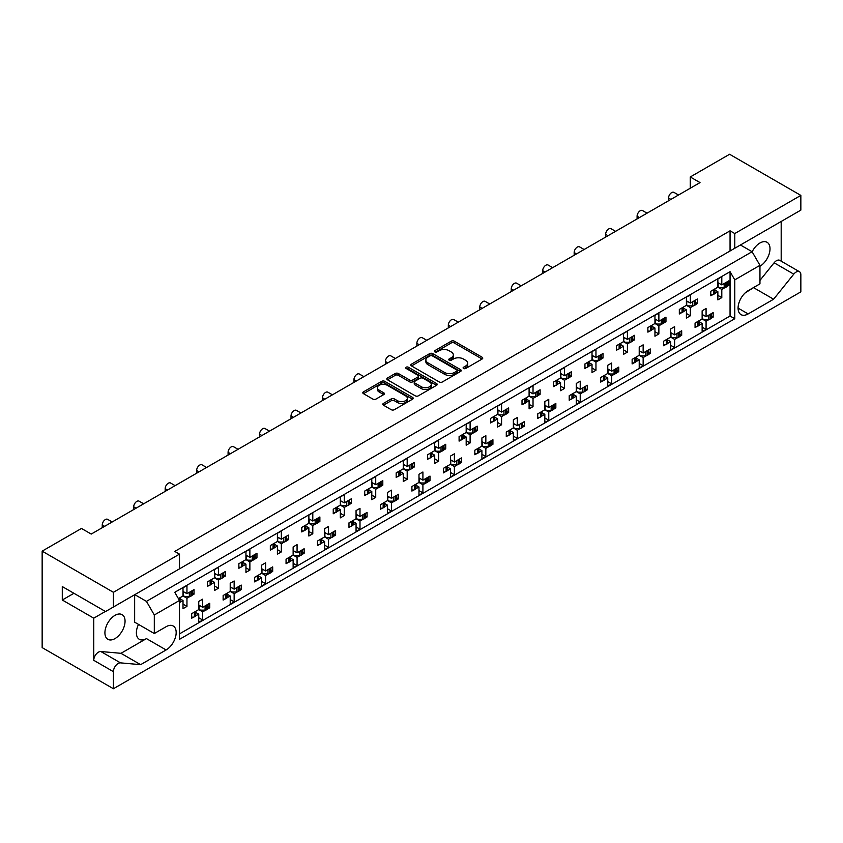 <?xml version="1.0" encoding="UTF-8"?>
<svg xmlns="http://www.w3.org/2000/svg" width="843" height="843" viewBox="0 0 843 843"><rect width="100%" height="100%" fill="white"/><g stroke="black" fill="none" stroke-linecap="round" stroke-linejoin="round"><path stroke-width="1.26" d="M463.545 368.486A1.528 0.885 0 0 0 465.705 368.486L482.112 359.013A2.181 1.264 0 0 0 482.754 358.127A2.181 1.264 0 0 0 482.112 357.232L454.324 341.183A2.181 1.264 0 0 0 451.226 341.183L434.83 350.656A1.528 0.885 0 0 0 434.377 351.278A1.528 0.885 0 0 0 434.83 351.9A1.528 0.885 0 0 0 436.99 351.9L439.108 350.677A6.986 4.036 0 0 1 448.992 350.677L451.311 352.016A6.986 4.036 0 0 1 453.355 354.871A6.986 4.036 0 0 1 451.311 357.717L449.182 358.949A1.528 0.885 0 0 0 448.739 359.571A1.528 0.885 0 0 0 449.182 360.193A1.528 0.885 0 0 0 451.342 360.193L453.471 358.97A6.986 4.036 0 0 1 463.355 358.97L465.673 360.309A6.986 4.036 0 0 1 467.717 363.164A6.986 4.036 0 0 1 465.673 366.01L463.545 367.242A1.528 0.885 0 0 0 463.102 367.864A1.528 0.885 0 0 0 463.545 368.486L463.545 367.242M734.78 233.543L734.78 248.253L800.85 210.118L800.85 195.397L734.78 233.543L730.059 230.824L174.764 551.417L179.485 554.146L113.415 592.292L113.415 607.002L105.544 611.544L62.287 586.57L62.287 600.005L93.752 618.172L93.752 660.311A6.67 3.857 -60 0 1 98.462 652.145A6.67 3.857 -60 0 1 100.823 651.513L120.981 653.314L146.45 638.604A14.236 8.219 -60 0 1 139.327 639.31A14.236 8.219 -60 0 1 138.515 624.4M93.752 660.311L113.415 671.671A6.67 3.857 -60 0 1 118.125 663.494A6.67 3.857 -60 0 1 120.486 662.861L140.644 664.663L166.113 649.964A14.236 8.219 -60 0 0 175.407 637.413A14.236 8.219 -60 0 0 173.226 626.001A14.236 8.219 -60 0 0 166.113 626.707L154.311 633.525L154.311 615L146.45 601.375L752.082 251.709L759.954 265.334L759.954 283.859L748.152 290.677A14.236 8.219 -60 0 0 738.847 303.217A14.236 8.219 -60 0 0 741.029 314.629A14.236 8.219 -60 0 0 748.152 313.923L773.611 299.223L793.769 274.144A6.67 3.857 -60 0 1 796.129 272.057A6.67 3.857 -60 0 1 799.47 271.72A6.67 3.857 -60 0 1 800.85 274.776L800.85 291.857L113.415 688.742L42.15 647.603L42.15 551.143L81.476 528.445L91.234 534.072L700.017 182.594L690.259 176.967L690.259 188.221M759.954 280.403L774.106 262.795A6.67 3.857 -60 0 1 776.466 260.698A6.67 3.857 -60 0 1 779.807 260.371L799.47 271.72M752.135 251.794A14.236 8.219 -60 0 1 759.954 242.995A14.236 8.219 -60 0 1 767.067 242.289A14.236 8.219 -60 0 1 769.248 253.69A14.236 8.219 -60 0 1 759.954 266.24M114.985 615.358A14.236 8.219 -60 0 1 122.098 614.652A14.236 8.219 -60 0 1 124.29 626.064A14.236 8.219 -60 0 1 114.985 638.604A14.236 8.219 -60 0 1 107.862 639.31A14.236 8.219 -60 0 1 105.681 627.909A14.236 8.219 -60 0 1 114.985 615.358M383.449 403.407A2.181 1.264 0 0 0 382.806 404.303A2.181 1.264 0 0 0 383.449 405.188L391.247 409.698A2.181 1.264 0 0 0 394.334 409.698L412.554 399.171A2.181 1.264 0 0 0 413.196 398.286A2.181 1.264 0 0 0 412.554 397.39L384.756 381.342A2.181 1.264 0 0 0 381.668 381.342L363.449 391.869A2.181 1.264 0 0 0 362.806 392.754A2.181 1.264 0 0 0 363.449 393.649L372.869 399.087A2.181 1.264 0 0 0 375.957 399.087L383.755 394.587A2.181 1.264 0 0 0 384.397 393.692A2.181 1.264 0 0 0 383.755 392.796L379.087 390.109A5.838 3.372 0 0 1 377.369 387.717A5.838 3.372 0 0 1 380.983 384.608A5.838 3.372 0 0 1 387.348 385.335L405.641 395.894A5.838 3.372 0 0 1 407.348 398.286A5.838 3.372 0 0 1 403.744 401.394A5.838 3.372 0 0 1 397.38 400.667L394.334 398.908A2.181 1.264 0 0 0 391.247 398.908L383.449 403.407L383.449 405.188M113.415 592.292L42.15 551.143M800.85 195.397L729.585 154.258L690.259 176.967M439.266 381.974A2.181 1.264 0 0 0 442.354 381.974L460.573 371.447A2.181 1.264 0 0 0 461.216 370.562A2.181 1.264 0 0 0 460.573 369.666L432.775 353.617A2.181 1.264 0 0 0 429.688 353.617L411.468 364.144A2.181 1.264 0 0 0 410.836 365.03A2.181 1.264 0 0 0 411.468 365.925L439.266 381.974M406.758 368.812A1.528 0.885 0 0 1 408.307 369.034L408.307 367.211L436.558 383.533A2.181 1.264 0 0 1 437.201 384.419A2.181 1.264 0 0 1 436.558 385.314L418.339 395.831A2.181 1.264 0 0 1 415.251 395.831L387.464 379.782L387.464 378.001A2.181 1.264 0 0 0 386.821 378.897A2.181 1.264 0 0 0 387.464 379.782M387.464 378.001L395.262 373.502A2.181 1.264 0 0 1 398.349 373.502L409.614 380.003A2.181 1.264 0 0 0 412.712 380.003L417.875 377.021A2.181 1.264 0 0 0 418.518 376.126A2.181 1.264 0 0 0 417.875 375.24L406.147 368.465A1.528 0.885 0 0 1 405.694 367.843A1.528 0.885 0 0 1 406.642 367.021A1.528 0.885 0 0 1 408.307 367.211M781.187 261.172L781.187 221.467M174.764 571.586L734.78 248.253M730.059 230.824L730.059 250.982M113.415 607.002L179.485 568.856L179.485 554.146M711.397 316.136L713.146 317.147L711.271 318.233M699.153 321.784L702.135 323.501L699.026 325.303M696.94 326.504L695.064 327.59L695.064 323.048L702.135 318.96L706.076 321.236L706.076 329.413L702.135 331.678L702.135 323.501M709.184 319.434L706.076 321.236M713.146 317.147L713.146 312.605L706.076 316.694L702.135 314.418M679.932 334.292L681.692 335.314L679.806 336.399M667.688 339.94L670.68 341.668L667.561 343.47M665.475 344.671L663.599 345.756L663.599 341.215L670.68 337.126L674.611 339.402L674.611 347.569L670.68 349.845L670.68 341.668M677.719 337.6L674.611 339.402M681.692 335.314L681.692 330.772L674.611 334.861L670.68 332.585M648.467 352.458L650.227 353.48L648.341 354.566M639.215 350.751L643.146 353.017L650.227 348.939L650.227 353.48M643.146 353.017L643.146 344.85L639.215 347.116L639.215 355.293L632.134 359.381L632.134 363.923L634.02 362.838M636.223 358.106L639.215 359.835L636.107 361.626M639.215 355.293L643.146 357.558L643.146 365.736L639.215 368.012L639.215 359.835M646.265 355.767L643.146 357.558M617.002 370.625L618.762 371.637L616.886 372.722M607.75 368.918L611.691 371.183L618.762 367.095L618.762 371.637M611.691 371.183L611.691 363.006L607.75 365.282L607.75 373.46L600.68 377.538L600.68 382.079L602.555 380.994M604.768 376.273L607.75 378.001L604.642 379.793M607.75 373.46L611.691 375.725L611.691 383.902L607.75 386.168L607.75 378.001M614.8 373.934L611.691 375.725M585.548 388.792L587.308 389.803L585.421 390.889M576.296 387.074L580.226 389.35L587.308 385.262L587.308 389.803M580.226 389.35L580.226 381.173L576.296 383.449L576.296 391.616L569.215 395.704L569.215 400.246L571.09 399.161M573.303 394.44L576.296 396.157L573.177 397.959M576.296 391.616L580.226 393.892L580.226 402.069L576.296 404.334L576.296 396.157M583.335 392.09L580.226 393.892M554.083 406.958L555.843 407.97L553.956 409.055M544.831 405.241L548.761 407.517L555.843 403.428L555.843 407.97M548.761 407.517L548.761 399.34L544.831 401.605L544.831 409.782L537.75 413.871L537.75 418.413L539.636 417.327M541.838 412.596L544.831 414.324L541.722 416.126M544.831 409.782L548.761 412.058L548.761 420.225L544.831 422.501L544.831 414.324M551.87 410.256L548.761 412.058M522.618 425.114L524.378 426.136L522.502 427.222M513.366 423.407L517.296 425.683L524.378 421.595L524.378 426.136M517.296 425.683L517.296 417.506L513.366 419.772L513.366 427.949L506.285 432.037L506.285 436.579L508.171 435.494M510.384 430.762L513.366 432.491L510.257 434.282M513.366 427.949L517.296 430.215L517.296 438.392L513.366 440.668L513.366 432.491M520.416 428.423L517.296 430.215M491.163 443.281L492.923 444.293L491.037 445.378M481.911 441.574L485.842 443.839L492.923 439.751L492.923 444.293M485.842 443.839L485.842 435.673L481.911 437.939L481.911 446.116L474.83 450.204L474.83 454.746L476.706 453.65M478.919 448.929L481.911 450.657L478.792 452.449M481.911 446.116L485.842 448.381L485.842 456.558L481.911 458.824L481.911 450.657M488.951 446.59L485.842 448.381M459.698 461.448L461.458 462.459L459.572 463.545M450.447 459.741L454.377 462.006L461.458 457.918L461.458 462.459M454.377 462.006L454.377 453.829L450.447 456.105L450.447 464.282L443.365 468.36L443.365 472.902L445.252 471.817M447.454 467.096L450.447 468.813L447.338 470.615M450.447 464.282L454.377 466.548L454.377 474.725L450.447 476.99L450.447 468.813M457.486 464.746L454.377 466.548M428.233 479.614L429.993 480.626L428.118 481.711M418.982 477.897L422.912 480.173L429.993 476.084L429.993 480.626M422.912 480.173L422.912 471.996L418.982 474.272L418.982 482.438L411.9 486.527L411.9 491.069L413.787 489.983M415.999 485.252L418.982 486.98L415.873 488.782M418.982 482.438L422.912 484.714L422.912 492.881L418.982 495.157L418.982 486.98M426.031 482.913L422.912 484.714M396.779 497.77L398.528 498.793L396.653 499.878M387.517 496.063L391.458 498.339L398.528 494.251L398.528 498.793M391.458 498.339L391.458 490.162L387.517 492.428L387.517 500.605L380.446 504.694L380.446 509.235L382.322 508.15M384.534 503.419L387.517 505.147L384.408 506.949M387.517 500.605L391.458 502.881L391.458 511.048L387.517 513.324L387.517 505.147M394.566 501.079L391.458 502.881M365.314 515.937L367.074 516.949L365.188 518.045M356.062 514.23L359.993 516.496L367.074 512.418L367.074 516.949M359.993 516.496L359.993 508.329L356.062 510.595L356.062 518.772L348.981 522.86L348.981 527.402L350.867 526.317M353.069 521.585L356.062 523.313L352.943 525.105M356.062 518.772L359.993 521.037L359.993 529.214L356.062 531.49L356.062 523.313M363.101 519.246L359.993 521.037M333.849 534.104L335.609 535.115L333.733 536.201M324.597 532.397L328.528 534.662L335.609 530.574L335.609 535.115M328.528 534.662L328.528 526.485L324.597 528.761L324.597 536.938L317.516 541.016L317.516 545.558L319.402 544.473M321.604 539.752L324.597 541.48L321.489 543.271M324.597 536.938L328.528 539.204L328.528 547.381L324.597 549.647L324.597 541.48M331.647 537.413L328.528 539.204M302.395 552.27L304.144 553.282L302.268 554.367M293.132 550.553L297.073 552.829L304.144 548.74L304.144 553.282M297.073 552.829L297.073 544.652L293.132 546.928L293.132 555.094L286.062 559.183L286.062 563.725L287.937 562.639M290.15 557.918L293.132 559.636L290.024 561.438M293.132 555.094L297.073 557.371L297.073 565.548L293.132 567.813L293.132 559.636M300.182 555.569L297.073 557.371M270.93 570.426L272.689 571.449L270.803 572.534M261.678 568.719L265.608 570.996L272.689 566.907L272.689 571.449M265.608 570.996L265.608 562.818L261.678 565.084L261.678 573.261L254.597 577.35L254.597 581.891L256.472 580.806M258.685 576.075L261.678 577.803L258.559 579.605M261.678 573.261L265.608 575.537L265.608 583.704L261.678 585.98L261.678 577.803M268.717 573.735L265.608 575.537M239.465 588.593L241.224 589.615L239.338 590.701M230.213 586.886L234.143 589.152L241.224 585.074L241.224 589.615M234.143 589.152L234.143 580.985L230.213 583.251L230.213 591.428L223.132 595.516L223.132 600.058L225.018 598.973M227.22 594.241L230.213 595.969L227.104 597.761M230.213 591.428L234.143 593.693L234.143 601.87L230.213 604.146L230.213 595.969M237.262 591.902L234.143 593.693M208 606.76L209.759 607.771L207.884 608.857M198.748 605.053L202.689 607.318L209.759 603.23L209.759 607.771M202.689 607.318L202.689 599.152L198.748 601.417L198.748 609.594L191.677 613.683L191.677 618.225L193.553 617.129M195.766 612.408L198.748 614.136L195.639 615.927M198.748 609.594L202.689 611.86L202.689 620.037L198.748 622.303L198.748 614.136M205.797 610.069L202.689 611.86M102.245 527.718L102.245 524.989A4.447 2.571 -60 0 1 105.386 519.541A4.447 2.571 -60 0 1 107.609 519.32L112.193 521.965M133.7 509.551L133.7 506.822A4.447 2.571 -60 0 1 136.851 501.374A4.447 2.571 -60 0 1 139.074 501.153L143.658 503.798M165.165 491.385L165.165 488.666A4.447 2.571 -60 0 1 168.315 483.208A4.447 2.571 -60 0 1 170.539 482.997L175.123 485.642M196.63 473.218L196.63 470.499A4.447 2.571 -60 0 1 199.77 465.051A4.447 2.571 -60 0 1 201.993 464.83L206.577 467.475M228.084 455.062L228.084 452.333A4.447 2.571 -60 0 1 231.235 446.885A4.447 2.571 -60 0 1 233.458 446.664L238.042 449.308M259.549 436.895L259.549 434.166A4.447 2.571 -60 0 1 262.7 428.718A4.447 2.571 -60 0 1 264.923 428.497L269.507 431.142M291.014 418.729L291.014 415.999A4.447 2.571 -60 0 1 294.154 410.552A4.447 2.571 -60 0 1 296.388 410.33L300.972 412.986M322.479 400.562L322.479 397.843A4.447 2.571 -60 0 1 325.619 392.395A4.447 2.571 -60 0 1 327.843 392.174L332.427 394.819M353.934 382.406L353.934 379.677A4.447 2.571 -60 0 1 357.084 374.229A4.447 2.571 -60 0 1 359.308 374.007L363.891 376.652M385.399 364.239L385.399 361.51A4.447 2.571 -60 0 1 388.539 356.062A4.447 2.571 -60 0 1 390.773 355.841L395.356 358.486M416.863 346.073L416.863 343.343A4.447 2.571 -60 0 1 420.004 337.895A4.447 2.571 -60 0 1 422.227 337.674L426.811 340.33M448.318 327.906L448.318 325.187A4.447 2.571 -60 0 1 451.469 319.729A4.447 2.571 -60 0 1 453.692 319.518L458.276 322.163M479.783 309.739L479.783 307.021A4.447 2.571 -60 0 1 482.934 301.573A4.447 2.571 -60 0 1 485.157 301.351L489.741 303.996M511.248 291.583L511.248 288.854A4.447 2.571 -60 0 1 514.388 283.406A4.447 2.571 -60 0 1 516.611 283.185L521.195 285.83M542.702 273.417L542.702 270.687A4.447 2.571 -60 0 1 545.853 265.239A4.447 2.571 -60 0 1 548.076 265.018L552.66 267.663M574.167 255.25L574.167 252.531A4.447 2.571 -60 0 1 577.318 247.073A4.447 2.571 -60 0 1 579.541 246.851L584.125 249.507M605.632 237.083L605.632 234.365A4.447 2.571 -60 0 1 608.772 228.917A4.447 2.571 -60 0 1 610.996 228.695L615.59 231.34M637.087 218.927L637.087 216.198A4.447 2.571 -60 0 1 640.237 210.75A4.447 2.571 -60 0 1 642.461 210.529L647.045 213.174M668.552 200.76L668.552 198.031A4.447 2.571 -60 0 1 671.702 192.583A4.447 2.571 -60 0 1 673.926 192.362L678.51 195.007M727.119 284.344L728.879 285.356L727.003 286.441M714.885 289.992L717.867 291.72L714.759 293.512M712.672 294.713L710.786 295.798L710.786 291.267L717.867 287.178L721.798 289.444L721.798 297.621L717.867 299.887L717.867 291.72M724.917 287.653L721.798 289.444M728.879 285.356L728.879 280.814L721.798 284.902L717.867 282.637M695.665 302.511L697.424 303.522L695.538 304.608M683.42 308.159L686.413 309.876L683.294 311.678M681.207 312.879L679.332 313.965L679.332 309.423L686.413 305.335L690.343 307.611L690.343 315.788L686.413 318.053L686.413 309.876M693.452 305.809L690.343 307.611M697.424 303.522L697.424 298.98L690.343 303.069L686.413 300.803M664.2 320.677L665.959 321.689L664.073 322.774M654.948 318.96L658.878 321.236L665.959 317.147L665.959 321.689M658.878 321.236L658.878 313.059L654.948 315.335L654.948 323.501L647.867 327.59L647.867 332.131L649.753 331.046M651.955 326.315L654.948 328.043L651.839 329.845M654.948 323.501L658.878 325.777L658.878 333.944L654.948 336.22L654.948 328.043M661.987 323.975L658.878 325.777M632.735 338.833L634.494 339.855L632.619 340.941M623.483 337.126L627.413 339.402L634.494 335.314L634.494 339.855M627.413 339.402L627.413 331.225L623.483 333.491L623.483 341.668L616.402 345.756L616.402 350.298L618.288 349.213M620.501 344.481L623.483 346.21L620.374 348.001M623.483 341.668L627.413 343.933L627.413 352.111L623.483 354.387L623.483 346.21M630.532 342.142L627.413 343.933M601.28 357L603.03 358.012L601.154 359.097M592.018 355.293L595.959 357.558L603.03 353.47L603.03 358.012M595.959 357.558L595.959 349.392L592.018 351.657L592.018 359.835L584.947 363.923L584.947 368.465L586.823 367.379M589.036 362.648L592.018 364.376L588.909 366.168M592.018 359.835L595.959 362.1L595.959 370.277L592.018 372.543L592.018 364.376M599.067 360.309L595.959 362.1M569.815 375.167L571.575 376.178L569.689 377.264M560.563 373.46L564.494 375.725L571.575 371.637L571.575 376.178M564.494 375.725L564.494 367.548L560.563 369.824L560.563 378.001L553.482 382.079L553.482 386.621L555.368 385.536M557.571 380.815L560.563 382.543L557.444 384.334M560.563 378.001L564.494 380.267L564.494 388.444L560.563 390.709L560.563 382.543M567.602 378.475L564.494 380.267M538.35 393.333L540.11 394.345L538.234 395.43M529.098 391.616L533.029 393.892L540.11 389.803L540.11 394.345M533.029 393.892L533.029 385.715L529.098 387.991L529.098 396.157L522.017 400.246L522.017 404.788L523.903 403.702M526.106 398.981L529.098 400.699L525.99 402.501M529.098 396.157L533.029 398.433L533.029 406.611L529.098 408.876L529.098 400.699M536.148 396.631L533.029 398.433M506.896 411.489L508.645 412.512L506.769 413.597M497.633 409.782L501.574 412.058L508.645 407.97L508.645 412.512M501.574 412.058L501.574 403.881L497.633 406.147L497.633 414.324L490.563 418.413L490.563 422.954L492.438 421.869M494.651 417.137L497.633 418.866L494.525 420.668M497.633 414.324L501.574 416.6L501.574 424.767L497.633 427.043L497.633 418.866M504.683 414.798L501.574 416.6M475.431 429.656L477.191 430.678L475.304 431.764M466.179 427.949L470.109 430.215L477.191 426.136L477.191 430.678M470.109 430.215L470.109 422.048L466.179 424.314L466.179 432.491L459.098 436.579L459.098 441.121L460.973 440.035M463.186 435.304L466.179 437.032L463.06 438.824M466.179 432.491L470.109 434.756L470.109 442.933L466.179 445.209L466.179 437.032M473.218 432.965L470.109 434.756M443.966 447.823L445.726 448.834L443.839 449.92M434.714 446.116L438.645 448.381L445.726 444.293L445.726 448.834M438.645 448.381L438.645 440.204L434.714 442.48L434.714 450.657L427.633 454.746L427.633 459.277L429.519 458.192M431.721 453.471L434.714 455.199L431.605 456.99M434.714 450.657L438.645 452.923L438.645 461.1L434.714 463.365L434.714 455.199M441.764 451.131L438.645 452.923M412.501 465.989L414.261 467.001L412.385 468.086M403.249 464.272L407.19 466.548L414.261 462.459L414.261 467.001M407.19 466.548L407.19 458.371L403.249 460.647L403.249 468.813L396.178 472.902L396.178 477.444L398.054 476.358M400.267 471.637L403.249 473.355L400.14 475.157M403.249 468.813L407.19 471.089L407.19 479.267L403.249 481.532L403.249 473.355M410.299 469.288L407.19 471.089M381.047 484.156L382.806 485.168L380.92 486.253M371.795 482.438L375.725 484.714L382.806 480.626L382.806 485.168M375.725 484.714L375.725 476.537L371.795 478.803L371.795 486.98L364.713 491.069L364.713 495.61L366.589 494.525M368.802 489.794L371.795 491.522L368.676 493.324M371.795 486.98L375.725 489.256L375.725 497.423L371.795 499.699L371.795 491.522M378.834 487.454L375.725 489.256M349.582 502.312L351.341 503.334L349.455 504.42M340.33 500.605L344.26 502.881L351.341 498.793L351.341 503.334M344.26 502.881L344.26 494.704L340.33 496.97L340.33 505.147L333.248 509.235L333.248 513.777L335.135 512.692M337.337 507.96L340.33 509.688L337.221 511.48M340.33 505.147L344.26 507.412L344.26 515.589L340.33 517.865L340.33 509.688M347.369 505.621L344.26 507.412M318.117 520.479L319.876 521.49L318.001 522.576M308.865 518.772L312.795 521.037L319.876 516.949L319.876 521.49M312.795 521.037L312.795 512.871L308.865 515.136L308.865 523.313L301.783 527.402L301.783 531.944L303.67 530.848M305.883 526.127L308.865 527.855L305.756 529.646M308.865 523.313L312.795 525.579L312.795 533.756L308.865 536.022L308.865 527.855M315.914 523.788L312.795 525.579M286.662 538.645L288.422 539.657L286.536 540.742M277.41 536.938L281.341 539.204L288.422 535.115L288.422 539.657M281.341 539.204L281.341 531.027L277.41 533.303L277.41 541.48L270.329 545.558L270.329 550.1L272.205 549.014M274.418 544.293L277.41 546.011L274.291 547.813M277.41 541.48L281.341 543.746L281.341 551.923L277.41 554.188L277.41 546.011M284.449 541.954L281.341 543.746M255.197 556.812L256.957 557.824L255.071 558.909M245.945 555.094L249.876 557.371L256.957 553.282L256.957 557.824M249.876 557.371L249.876 549.193L245.945 551.47L245.945 559.636L238.864 563.725L238.864 568.266L240.75 567.181M242.953 562.45L245.945 564.178L242.826 565.98M245.945 559.636L249.876 561.912L249.876 570.079L245.945 572.355L245.945 564.178M252.984 560.11L249.876 561.912M223.732 574.968L225.492 575.99L223.616 577.076M214.48 573.261L218.411 575.537L225.492 571.449L225.492 575.99M218.411 575.537L218.411 567.36L214.48 569.626L214.48 577.803L207.399 581.891L207.399 586.433L209.285 585.348M211.488 580.616L214.48 582.344L211.372 584.146M214.48 577.803L218.411 580.079L218.411 588.245L214.48 590.521L214.48 582.344M221.53 578.277L218.411 580.079M192.278 593.135L194.027 594.146L192.151 595.242M183.015 591.428L186.956 593.693L194.027 589.615L194.027 594.146M186.956 593.693L186.956 585.527L183.015 587.792L183.015 595.969L178.421 598.625M180.033 598.783L183.015 600.511L179.907 602.302M183.015 595.969L186.956 598.235L186.956 606.412L183.015 608.688L183.015 600.511M190.065 596.444L186.956 598.235M759.954 265.334L734.78 279.865L730.059 271.688L174.764 592.292L179.485 600.458L154.311 615M730.059 271.688L730.059 316.009L179.485 633.883M721.798 284.902L721.798 276.736L717.867 279.001L717.867 287.178M706.076 316.694L706.076 308.517L702.135 310.793L702.135 318.96M690.343 303.069L690.343 294.892L686.413 297.168L686.413 305.335M674.611 334.861L674.611 326.684L670.68 328.949L670.68 337.126M113.415 671.671L113.415 688.742M734.78 279.865L734.78 318.738L179.485 639.331L179.485 600.458M730.059 316.009L734.78 318.738M717.867 295.345L721.798 297.621M702.135 327.137L706.076 329.413M686.413 313.512L690.343 315.788M654.948 331.678L658.878 333.944M623.483 349.845L627.413 352.111M592.018 368.012L595.959 370.277M560.563 386.168L564.494 388.444M529.098 404.334L533.029 406.611M497.633 422.501L501.574 424.767M466.179 440.668L470.109 442.933M434.714 458.824L438.645 461.1M403.249 476.99L407.19 479.267M371.795 495.157L375.725 497.423M340.33 513.324L344.26 515.589M308.865 531.48L312.795 533.756M277.41 549.647L281.341 551.923M245.945 567.813L249.876 570.079M214.48 585.98L218.411 588.245M183.015 604.146L186.956 606.412M670.68 345.303L674.611 347.569M639.215 363.47L643.146 365.736M607.75 381.626L611.691 383.902M576.296 399.793L580.226 402.069M544.831 417.959L548.761 420.225M513.366 436.126L517.296 438.392M481.911 454.282L485.842 456.558M450.447 472.449L454.377 474.725M418.982 490.615L422.912 492.881M387.517 508.782L391.458 511.048M356.062 526.949L359.993 529.214M324.597 545.105L328.528 547.381M293.132 563.272L297.073 565.548M261.678 581.438L265.608 583.704M230.213 599.605L234.143 601.87M198.748 617.761L202.689 620.037M105.386 611.449L93.752 618.172M134.806 594.652L146.45 601.375M740.439 244.986L752.082 251.709M62.287 600.005L73.931 593.293M745.107 292.974L754.77 286.852M753.948 287.874L773.611 299.223M154.311 633.525L134.648 622.166L134.648 594.736M120.981 653.314L140.644 664.663M464.156 368.697L465.673 367.833A6.986 4.036 0 0 0 467.717 364.977L467.717 363.164M453.355 354.871L453.355 356.684A6.986 4.036 0 0 1 451.311 359.539L449.793 360.414M482.112 357.232L482.112 359.013L454.324 343.006A2.181 1.264 0 0 0 451.226 343.006L435.441 352.121M460.541 371.468L432.775 355.44A2.181 1.264 0 0 0 429.688 355.44L411.5 365.936L411.468 364.144M456.716 371.183A1.528 0.885 0 0 0 457.159 370.562A1.528 0.885 0 0 0 456.716 369.929L432.311 355.851A1.528 0.885 0 0 0 430.151 355.851L427.917 357.137A6.986 4.036 0 0 0 425.873 359.993A6.986 4.036 0 0 0 427.917 362.848L444.588 372.48A6.986 4.036 0 0 0 454.472 372.48L456.716 371.183L456.716 372.996A1.528 0.885 0 0 0 457.159 372.374L457.159 370.562M425.873 359.993L425.873 361.816A6.986 4.036 0 0 0 427.917 364.661L427.917 362.848M456.716 372.996L454.472 374.292A6.986 4.036 0 0 1 444.588 374.292L427.917 364.661M387.485 379.803L395.262 375.314L395.262 373.502M418.518 376.126L418.518 377.949A2.181 1.264 0 0 1 417.875 378.834L412.712 381.826A2.181 1.264 0 0 1 409.614 381.826L398.349 375.314A2.181 1.264 0 0 0 395.262 375.314M408.307 369.034L436.537 385.325M421.31 386.758A5.838 3.372 0 0 0 427.686 387.495A5.838 3.372 0 0 0 431.289 384.376A5.838 3.372 0 0 0 429.572 381.995L423.133 378.275A2.181 1.264 0 0 0 420.046 378.275L414.872 381.257A2.181 1.264 0 0 0 414.229 382.153A2.181 1.264 0 0 0 414.872 383.038L421.31 386.758L421.31 388.581A5.838 3.372 0 0 0 427.686 389.308A5.838 3.372 0 0 0 431.289 386.189L431.289 384.376M414.229 382.153L414.229 383.965A2.181 1.264 0 0 0 414.872 384.851L414.872 383.038M421.31 388.581L414.872 384.851M407.348 398.286L407.348 400.098A5.838 3.372 0 0 1 403.744 403.217A5.838 3.372 0 0 1 397.38 402.48L394.334 400.72A2.181 1.264 0 0 0 391.247 400.72L383.47 405.209M377.369 387.717L377.369 389.54A5.838 3.372 0 0 0 379.087 391.921L379.087 390.109M383.723 394.598L379.087 391.921M412.522 399.192L384.756 383.165A2.181 1.264 0 0 0 381.668 383.165L363.481 393.66M724.917 283.111A2.223 1.286 0 0 0 725.76 282.805L726.476 282.394A2.223 1.286 0 0 0 727.003 281.899M725.76 282.805L725.76 287.347L726.476 286.936L726.476 282.394M712.672 290.171A2.223 1.286 0 0 0 713.515 289.876L713.515 294.407L714.232 293.996L714.232 289.455A2.223 1.286 0 0 0 714.759 288.97M713.515 289.876L714.232 289.455M725.76 287.347A2.223 1.286 180 0 1 724.179 287.716L719.595 287.716L717.867 286.725M714.885 288.896L714.885 293.09A2.223 1.286 180 0 1 714.232 293.996M713.515 294.407A2.223 1.286 180 0 1 710.786 294.607M727.119 281.836L727.119 286.019A2.223 1.286 180 0 1 726.476 286.936M719.205 283.406L717.867 284.154M709.184 314.892A2.223 1.286 0 0 0 710.027 314.587L710.744 314.176A2.223 1.286 0 0 0 711.271 313.691M710.027 314.587L710.027 319.128L710.744 318.717L710.744 314.176M696.94 321.963A2.223 1.286 0 0 0 697.783 321.657L697.783 326.199L698.499 325.788L698.499 321.246A2.223 1.286 0 0 0 699.026 320.761M697.783 321.657L698.499 321.246M710.027 319.128A2.223 1.286 180 0 1 708.457 319.508L703.873 319.508L702.135 318.506M699.153 320.688L699.153 324.882A2.223 1.286 180 0 1 698.499 325.788M697.783 326.199A2.223 1.286 180 0 1 695.064 326.389M711.397 313.617L711.397 317.811A2.223 1.286 180 0 1 710.744 318.717M703.473 315.198L702.135 315.946M693.452 301.267A2.223 1.286 0 0 0 694.295 300.972L695.011 300.551A2.223 1.286 0 0 0 695.538 300.066M694.295 300.972L694.295 305.503L695.011 305.092L695.011 300.551M681.207 308.338A2.223 1.286 0 0 0 682.05 308.032L682.05 312.574L682.767 312.163L682.767 307.621A2.223 1.286 0 0 0 683.294 307.137M682.05 308.032L682.767 307.621M694.295 305.503A2.223 1.286 180 0 1 692.725 305.883L688.141 305.883L686.413 304.881M683.42 307.063L683.42 311.257A2.223 1.286 180 0 1 682.767 312.163M682.05 312.574A2.223 1.286 180 0 1 679.332 312.764M695.665 299.992L695.665 304.186A2.223 1.286 180 0 1 695.011 305.092M687.74 301.573L686.413 302.321M661.987 319.434A2.223 1.286 0 0 0 662.83 319.128L663.546 318.717A2.223 1.286 0 0 0 664.073 318.233M662.83 319.128L662.83 323.67L663.546 323.259L663.546 318.717M649.753 326.504A2.223 1.286 0 0 0 650.596 326.199L650.596 330.741L651.302 330.33L651.302 325.788A2.223 1.286 0 0 0 651.839 325.303M650.596 326.199L651.302 325.788M662.83 323.67A2.223 1.286 180 0 1 661.26 324.049L656.676 324.049L654.948 323.048M651.955 325.229L651.955 329.423A2.223 1.286 180 0 1 651.302 330.33M650.596 330.741A2.223 1.286 180 0 1 647.867 330.93M664.2 318.159L664.2 322.353A2.223 1.286 180 0 1 663.546 323.259M656.286 319.739L654.948 320.488M630.532 337.6A2.223 1.286 0 0 0 631.375 337.295L632.081 336.884A2.223 1.286 0 0 0 632.619 336.399M631.375 337.295L631.375 341.836L632.081 341.426L632.081 336.884M618.288 344.671A2.223 1.286 0 0 0 619.131 344.365L619.131 348.907L619.847 348.496L619.847 343.955A2.223 1.286 0 0 0 620.374 343.47M619.131 344.365L619.847 343.955M631.375 341.836A2.223 1.286 180 0 1 629.795 342.216L625.211 342.216L623.483 341.215M620.501 343.396L620.501 347.579A2.223 1.286 180 0 1 619.847 348.496M619.131 348.907A2.223 1.286 180 0 1 616.402 349.097M632.735 336.325L632.735 340.519A2.223 1.286 180 0 1 632.081 341.426M624.821 337.895L623.483 338.644M599.067 355.767A2.223 1.286 0 0 0 599.91 355.461L600.627 355.051A2.223 1.286 0 0 0 601.154 354.566M599.91 355.461L599.91 360.003L600.627 359.592L600.627 355.051M586.823 362.838A2.223 1.286 0 0 0 587.666 362.532L587.666 367.074L588.382 366.652L588.382 362.111A2.223 1.286 0 0 0 588.909 361.626M587.666 362.532L588.382 362.111M599.91 360.003A2.223 1.286 180 0 1 598.34 360.382L593.757 360.382L592.018 359.381M589.036 361.563L589.036 365.746A2.223 1.286 180 0 1 588.382 366.652M587.666 367.074A2.223 1.286 180 0 1 584.947 367.263M601.28 354.492L601.28 358.675A2.223 1.286 180 0 1 600.627 359.592M593.356 356.062L592.018 356.81M567.602 373.934A2.223 1.286 0 0 0 568.445 373.628L569.162 373.217A2.223 1.286 0 0 0 569.689 372.722M568.445 373.628L568.445 378.17L569.162 377.748L569.162 373.217M555.368 380.994A2.223 1.286 0 0 0 556.211 380.688L556.211 385.23L556.917 384.819L556.917 380.277A2.223 1.286 0 0 0 557.444 379.793M556.211 380.688L556.917 380.277M568.445 378.17A2.223 1.286 180 0 1 566.875 378.539L562.292 378.539L560.563 377.538M557.571 379.719L557.571 383.913A2.223 1.286 180 0 1 556.917 384.819M556.211 385.23A2.223 1.286 180 0 1 553.482 385.42M569.815 372.659L569.815 376.842A2.223 1.286 180 0 1 569.162 377.748M561.902 374.229L560.563 374.977M536.148 392.09A2.223 1.286 0 0 0 536.991 391.784L537.697 391.373A2.223 1.286 0 0 0 538.234 390.889M536.991 391.784L536.991 396.326L537.697 395.915L537.697 391.373M523.903 399.161A2.223 1.286 0 0 0 524.746 398.855L524.746 403.397L525.463 402.986L525.463 398.444A2.223 1.286 0 0 0 525.99 397.959M524.746 398.855L525.463 398.444M536.991 396.326A2.223 1.286 180 0 1 535.41 396.705L530.827 396.705L529.098 395.704M526.106 397.885L526.106 402.079A2.223 1.286 180 0 1 525.463 402.986M524.746 403.397A2.223 1.286 180 0 1 522.017 403.586M538.35 390.815L538.35 395.009A2.223 1.286 180 0 1 537.697 395.915M530.437 392.395L529.098 393.144M504.683 410.256A2.223 1.286 0 0 0 505.526 409.951L506.243 409.54A2.223 1.286 0 0 0 506.769 409.055M505.526 409.951L505.526 414.493L506.243 414.082L506.243 409.54M492.438 417.327A2.223 1.286 0 0 0 493.281 417.022L493.281 421.563L493.998 421.152L493.998 416.611A2.223 1.286 0 0 0 494.525 416.126M493.281 417.022L493.998 416.611M505.526 414.493A2.223 1.286 180 0 1 503.956 414.872L499.372 414.872L497.633 413.871M494.651 416.052L494.651 420.246A2.223 1.286 180 0 1 493.998 421.152M493.281 421.563A2.223 1.286 180 0 1 490.563 421.753M506.896 408.981L506.896 413.175A2.223 1.286 180 0 1 506.243 414.082M498.972 410.552L497.633 411.31M473.218 428.423A2.223 1.286 0 0 0 474.061 428.118L474.778 427.707A2.223 1.286 0 0 0 475.304 427.222M474.061 428.118L474.061 432.659L474.778 432.248L474.778 427.707M460.973 435.494A2.223 1.286 0 0 0 461.816 435.188L461.816 439.73L462.533 439.319L462.533 434.777A2.223 1.286 0 0 0 463.06 434.282M461.816 435.188L462.533 434.777M474.061 432.659A2.223 1.286 180 0 1 472.491 433.039L467.907 433.039L466.179 432.037M463.186 434.219L463.186 438.402A2.223 1.286 180 0 1 462.533 439.319M461.816 439.73A2.223 1.286 180 0 1 459.098 439.92M475.431 427.148L475.431 431.342A2.223 1.286 180 0 1 474.778 432.248M467.517 428.718L466.179 429.466M677.719 333.059A2.223 1.286 0 0 0 678.562 332.753L679.279 332.342A2.223 1.286 0 0 0 679.806 331.857M678.562 332.753L678.562 337.295L679.279 336.884L679.279 332.342M665.475 340.129A2.223 1.286 0 0 0 666.318 339.824L666.318 344.365L667.034 343.955L667.034 339.413A2.223 1.286 0 0 0 667.561 338.928M666.318 339.824L667.034 339.413M678.562 337.295A2.223 1.286 180 0 1 676.992 337.674L672.408 337.674L670.68 336.673M667.688 338.854L667.688 343.048A2.223 1.286 180 0 1 667.034 343.955M666.318 344.365A2.223 1.286 180 0 1 663.599 344.555M679.932 331.784L679.932 335.978A2.223 1.286 180 0 1 679.279 336.884M672.019 333.354L670.68 334.113M646.265 351.225A2.223 1.286 0 0 0 647.108 350.92L647.814 350.509A2.223 1.286 0 0 0 648.341 350.024M647.108 350.92L647.108 355.461L647.814 355.051L647.814 350.509M634.02 358.296A2.223 1.286 0 0 0 634.863 357.99L634.863 362.532L635.58 362.121L635.58 357.58A2.223 1.286 0 0 0 636.107 357.084M634.863 357.99L635.58 357.58M647.108 355.461A2.223 1.286 180 0 1 645.527 355.841L640.943 355.841L639.215 354.84M636.223 357.021L636.223 361.204A2.223 1.286 180 0 1 635.58 362.121M634.863 362.532A2.223 1.286 180 0 1 632.134 362.722M648.467 349.95L648.467 354.144A2.223 1.286 180 0 1 647.814 355.051M640.554 351.52L639.215 352.269M614.8 369.392A2.223 1.286 0 0 0 615.643 369.086L616.359 368.676A2.223 1.286 0 0 0 616.886 368.18M615.643 369.086L615.643 373.628L616.359 373.217L616.359 368.676M602.555 376.452A2.223 1.286 0 0 0 603.398 376.147L603.398 380.688L604.115 380.277L604.115 375.736A2.223 1.286 0 0 0 604.642 375.251M603.398 376.147L604.115 375.736M615.643 373.628A2.223 1.286 180 0 1 614.073 373.997L609.489 373.997L607.75 373.006M604.768 375.177L604.768 379.371A2.223 1.286 180 0 1 604.115 380.277M603.398 380.688A2.223 1.286 180 0 1 600.68 380.888M617.002 368.117L617.002 372.3A2.223 1.286 180 0 1 616.359 373.217M609.089 369.687L607.75 370.435M583.335 387.548A2.223 1.286 0 0 0 584.178 387.243L584.894 386.832A2.223 1.286 0 0 0 585.421 386.347M584.178 387.243L584.178 391.784L584.894 391.373L584.894 386.832M571.09 394.619A2.223 1.286 0 0 0 571.933 394.313L571.933 398.855L572.65 398.444L572.65 393.902A2.223 1.286 0 0 0 573.177 393.418M571.933 394.313L572.65 393.902M584.178 391.784A2.223 1.286 180 0 1 582.608 392.164L578.024 392.164L576.296 391.163M573.303 393.344L573.303 397.538A2.223 1.286 180 0 1 572.65 398.444M571.933 398.855A2.223 1.286 180 0 1 569.215 399.045M585.548 386.273L585.548 390.467A2.223 1.286 180 0 1 584.894 391.373M577.634 387.854L576.296 388.602M551.87 405.715A2.223 1.286 0 0 0 552.713 405.409L553.43 404.998A2.223 1.286 0 0 0 553.956 404.514M552.713 405.409L552.713 409.951L553.43 409.54L553.43 404.998M539.636 412.785A2.223 1.286 0 0 0 540.479 412.48L540.479 417.022L541.185 416.611L541.185 412.069A2.223 1.286 0 0 0 541.722 411.584M540.479 412.48L541.185 412.069M552.713 409.951A2.223 1.286 180 0 1 551.143 410.33L546.559 410.33L544.831 409.329M541.838 411.51L541.838 415.704A2.223 1.286 180 0 1 541.185 416.611M540.479 417.022A2.223 1.286 180 0 1 537.75 417.211M554.083 404.44L554.083 408.634A2.223 1.286 180 0 1 553.43 409.54M546.169 406.02L544.831 406.769M520.416 423.881A2.223 1.286 0 0 0 521.259 423.576L521.975 423.165A2.223 1.286 0 0 0 522.502 422.68M521.259 423.576L521.259 428.118L521.975 427.707L521.975 423.165M508.171 430.952A2.223 1.286 0 0 0 509.014 430.647L509.014 435.188L509.73 434.777L509.73 430.236A2.223 1.286 0 0 0 510.257 429.74M509.014 430.647L509.73 430.236M521.259 428.118A2.223 1.286 180 0 1 519.678 428.497L515.094 428.497L513.366 427.496M510.384 429.677L510.384 433.86A2.223 1.286 180 0 1 509.73 434.777M509.014 435.188A2.223 1.286 180 0 1 506.285 435.378M522.618 422.606L522.618 426.8A2.223 1.286 180 0 1 521.975 427.707M514.704 424.177L513.366 424.925M488.951 442.048A2.223 1.286 0 0 0 489.794 441.743L490.51 441.332A2.223 1.286 0 0 0 491.037 440.836M489.794 441.743L489.794 446.284L490.51 445.873L490.51 441.332M476.706 449.119A2.223 1.286 0 0 0 477.549 448.813L477.549 453.355L478.266 452.933L478.266 448.392A2.223 1.286 0 0 0 478.792 447.907M477.549 448.813L478.266 448.392M489.794 446.284A2.223 1.286 180 0 1 488.223 446.653L483.64 446.653L481.911 445.662M478.919 447.844L478.919 452.027A2.223 1.286 180 0 1 478.266 452.933M477.549 453.355A2.223 1.286 180 0 1 474.83 453.545M491.163 440.773L491.163 444.956A2.223 1.286 180 0 1 490.51 445.873M483.239 442.343L481.911 443.091M441.764 446.59A2.223 1.286 0 0 0 442.607 446.284L443.313 445.873A2.223 1.286 0 0 0 443.839 445.378M442.607 446.284L442.607 450.826L443.313 450.415L443.313 445.873M429.519 453.65A2.223 1.286 0 0 0 430.362 453.344L430.362 457.886L431.079 457.475L431.079 452.933A2.223 1.286 0 0 0 431.605 452.449M430.362 453.344L431.079 452.933M442.607 450.826A2.223 1.286 180 0 1 441.026 451.195L436.442 451.195L434.714 450.204M431.721 452.375L431.721 456.569A2.223 1.286 180 0 1 431.079 457.475M430.362 457.886A2.223 1.286 180 0 1 427.633 458.086M443.966 445.315L443.966 449.498A2.223 1.286 180 0 1 443.313 450.415M436.052 446.885L434.714 447.633M410.299 464.746A2.223 1.286 0 0 0 411.142 464.451L411.858 464.029A2.223 1.286 0 0 0 412.385 463.545M411.142 464.451L411.142 468.982L411.858 468.571L411.858 464.029M398.054 471.817A2.223 1.286 0 0 0 398.897 471.511L398.897 476.053L399.614 475.642L399.614 471.1A2.223 1.286 0 0 0 400.14 470.615M398.897 471.511L399.614 471.1M411.142 468.982A2.223 1.286 180 0 1 409.572 469.361L404.988 469.361L403.249 468.36M400.267 470.542L400.267 474.735A2.223 1.286 180 0 1 399.614 475.642M398.897 476.053A2.223 1.286 180 0 1 396.178 476.242M412.501 463.471L412.501 467.665A2.223 1.286 180 0 1 411.858 468.571M404.587 465.051L403.249 465.8M378.834 482.913A2.223 1.286 0 0 0 379.677 482.607L380.393 482.196A2.223 1.286 0 0 0 380.92 481.711M379.677 482.607L379.677 487.149L380.393 486.738L380.393 482.196M366.589 489.983A2.223 1.286 0 0 0 367.432 489.678L367.432 494.219L368.149 493.808L368.149 489.267A2.223 1.286 0 0 0 368.676 488.782M367.432 489.678L368.149 489.267M379.677 487.149A2.223 1.286 180 0 1 378.107 487.528L373.523 487.528L371.795 486.527M368.802 488.708L368.802 492.902A2.223 1.286 180 0 1 368.149 493.808M367.432 494.219A2.223 1.286 180 0 1 364.713 494.409M381.047 481.638L381.047 485.831A2.223 1.286 180 0 1 380.393 486.738M373.122 483.218L371.795 483.966M457.486 460.215A2.223 1.286 0 0 0 458.329 459.909L459.045 459.488A2.223 1.286 0 0 0 459.572 459.003M458.329 459.909L458.329 464.451L459.045 464.029L459.045 459.488M445.252 467.275A2.223 1.286 0 0 0 446.095 466.969L446.095 471.511L446.801 471.1L446.801 466.558A2.223 1.286 0 0 0 447.338 466.074M446.095 466.969L446.801 466.558M458.329 464.451A2.223 1.286 180 0 1 456.758 464.82L452.175 464.82L450.447 463.819M447.454 466L447.454 470.194A2.223 1.286 180 0 1 446.801 471.1M446.095 471.511A2.223 1.286 180 0 1 443.365 471.701M459.698 458.94L459.698 463.123A2.223 1.286 180 0 1 459.045 464.029M451.785 460.51L450.447 461.258M426.031 478.371A2.223 1.286 0 0 0 426.874 478.065L427.58 477.654A2.223 1.286 0 0 0 428.118 477.17M426.874 478.065L426.874 482.607L427.58 482.196L427.58 477.654M413.787 485.442A2.223 1.286 0 0 0 414.63 485.136L414.63 489.678L415.346 489.267L415.346 484.725A2.223 1.286 0 0 0 415.873 484.24M414.63 485.136L415.346 484.725M426.874 482.607A2.223 1.286 180 0 1 425.293 482.986L420.71 482.986L418.982 481.985M415.999 484.167L415.999 488.36A2.223 1.286 180 0 1 415.346 489.267M414.63 489.678A2.223 1.286 180 0 1 411.9 489.867M428.233 477.096L428.233 481.29A2.223 1.286 180 0 1 427.58 482.196M420.32 478.676L418.982 479.425M394.566 496.538A2.223 1.286 0 0 0 395.409 496.232L396.126 495.821A2.223 1.286 0 0 0 396.653 495.336M395.409 496.232L395.409 500.774L396.126 500.363L396.126 495.821M382.322 503.608A2.223 1.286 0 0 0 383.165 503.303L383.165 507.844L383.881 507.433L383.881 502.892A2.223 1.286 0 0 0 384.408 502.407M383.165 503.303L383.881 502.892M395.409 500.774A2.223 1.286 180 0 1 393.839 501.153L389.255 501.153L387.517 500.152M384.534 502.333L384.534 506.527A2.223 1.286 180 0 1 383.881 507.433M383.165 507.844A2.223 1.286 180 0 1 380.446 508.034M396.779 495.262L396.779 499.456A2.223 1.286 180 0 1 396.126 500.363M388.855 496.833L387.517 497.591M347.369 501.079A2.223 1.286 0 0 0 348.212 500.774L348.928 500.363A2.223 1.286 0 0 0 349.455 499.878M348.212 500.774L348.212 505.315L348.928 504.904L348.928 500.363M335.135 508.15A2.223 1.286 0 0 0 335.978 507.844L335.978 512.386L336.684 511.975L336.684 507.433A2.223 1.286 0 0 0 337.221 506.938M335.978 507.844L336.684 507.433M348.212 505.315A2.223 1.286 180 0 1 346.642 505.695L342.058 505.695L340.33 504.694M337.337 506.875L337.337 511.058A2.223 1.286 180 0 1 336.684 511.975M335.978 512.386A2.223 1.286 180 0 1 333.248 512.576M349.582 499.804L349.582 503.998A2.223 1.286 180 0 1 348.928 504.904M341.668 501.374L340.33 502.122M315.914 519.246A2.223 1.286 0 0 0 316.757 518.94L317.474 518.529A2.223 1.286 0 0 0 318.001 518.045M316.757 518.94L316.757 523.482L317.474 523.071L317.474 518.529M303.67 526.317A2.223 1.286 0 0 0 304.513 526.011L304.513 530.553L305.229 530.131L305.229 525.589A2.223 1.286 0 0 0 305.756 525.105M304.513 526.011L305.229 525.589M316.757 523.482A2.223 1.286 180 0 1 315.177 523.851L310.593 523.851L308.865 522.86M305.883 525.041L305.883 529.225A2.223 1.286 180 0 1 305.229 530.131M304.513 530.553A2.223 1.286 180 0 1 301.783 530.742M318.117 517.971L318.117 522.154A2.223 1.286 180 0 1 317.474 523.071M310.203 519.541L308.865 520.289M284.449 537.413A2.223 1.286 0 0 0 285.292 537.107L286.009 536.685A2.223 1.286 0 0 0 286.536 536.201M285.292 537.107L285.292 541.649L286.009 541.227L286.009 536.685M272.205 544.473A2.223 1.286 0 0 0 273.048 544.167L273.048 548.709L273.764 548.298L273.764 543.756A2.223 1.286 0 0 0 274.291 543.271M273.048 544.167L273.764 543.756M285.292 541.649A2.223 1.286 180 0 1 283.722 542.017L279.138 542.017L277.41 541.016M274.418 543.198L274.418 547.392A2.223 1.286 180 0 1 273.764 548.298M273.048 548.709A2.223 1.286 180 0 1 270.329 548.898M286.662 536.137L286.662 540.321A2.223 1.286 180 0 1 286.009 541.227M278.738 537.708L277.41 538.456M363.101 514.704A2.223 1.286 0 0 0 363.944 514.399L364.661 513.988A2.223 1.286 0 0 0 365.188 513.503M363.944 514.399L363.944 518.94L364.661 518.529L364.661 513.988M350.867 521.775A2.223 1.286 0 0 0 351.71 521.469L351.71 526.011L352.416 525.589L352.416 521.058A2.223 1.286 0 0 0 352.943 520.563M351.71 521.469L352.416 521.058M363.944 518.94A2.223 1.286 180 0 1 362.374 519.32L357.79 519.32L356.062 518.319M353.069 520.5L353.069 524.683A2.223 1.286 180 0 1 352.416 525.589M351.71 526.011A2.223 1.286 180 0 1 348.981 526.201M365.314 513.429L365.314 517.623A2.223 1.286 180 0 1 364.661 518.529M357.4 514.999L356.062 515.747M331.647 532.871A2.223 1.286 0 0 0 332.49 532.565L333.196 532.154A2.223 1.286 0 0 0 333.733 531.659M332.49 532.565L332.49 537.107L333.196 536.696L333.196 532.154M319.402 539.931A2.223 1.286 0 0 0 320.245 539.625L320.245 544.167L320.962 543.756L320.962 539.214A2.223 1.286 0 0 0 321.489 538.73M320.245 539.625L320.962 539.214M332.49 537.107A2.223 1.286 180 0 1 330.909 537.476L326.325 537.476L324.597 536.485M321.604 538.656L321.604 542.85A2.223 1.286 180 0 1 320.962 543.756M320.245 544.167A2.223 1.286 180 0 1 317.516 544.367M333.849 531.596L333.849 535.779A2.223 1.286 180 0 1 333.196 536.696M325.935 533.166L324.597 533.914M300.182 551.027A2.223 1.286 0 0 0 301.025 550.721L301.741 550.31A2.223 1.286 0 0 0 302.268 549.826M301.025 550.721L301.025 555.263L301.741 554.852L301.741 550.31M287.937 558.098A2.223 1.286 0 0 0 288.78 557.792L288.78 562.334L289.497 561.923L289.497 557.381A2.223 1.286 0 0 0 290.024 556.896M288.78 557.792L289.497 557.381M301.025 555.263A2.223 1.286 180 0 1 299.455 555.642L294.871 555.642L293.132 554.641M290.15 556.823L290.15 561.016A2.223 1.286 180 0 1 289.497 561.923M288.78 562.334A2.223 1.286 180 0 1 286.062 562.523M302.395 549.752L302.395 553.946A2.223 1.286 180 0 1 301.741 554.852M294.47 551.333L293.132 552.081M252.984 555.569A2.223 1.286 0 0 0 253.827 555.263L254.544 554.852A2.223 1.286 0 0 0 255.071 554.367M253.827 555.263L253.827 559.805L254.544 559.394L254.544 554.852M240.75 562.639A2.223 1.286 0 0 0 241.593 562.334L241.593 566.875L242.299 566.464L242.299 561.923A2.223 1.286 0 0 0 242.826 561.438M241.593 562.334L242.299 561.923M253.827 559.805A2.223 1.286 180 0 1 252.257 560.184L247.673 560.184L245.945 559.183M242.953 561.364L242.953 565.558A2.223 1.286 180 0 1 242.299 566.464M241.593 566.875A2.223 1.286 180 0 1 238.864 567.065M255.197 554.294L255.197 558.487A2.223 1.286 180 0 1 254.544 559.394M247.284 555.874L245.945 556.622M221.53 573.735A2.223 1.286 0 0 0 222.373 573.43L223.079 573.019A2.223 1.286 0 0 0 223.616 572.534M222.373 573.43L222.373 577.971L223.079 577.56L223.079 573.019M209.285 580.806A2.223 1.286 0 0 0 210.128 580.5L210.128 585.042L210.845 584.631L210.845 580.089A2.223 1.286 0 0 0 211.372 579.605M210.128 580.5L210.845 580.089M222.373 577.971A2.223 1.286 180 0 1 220.792 578.351L216.208 578.351L214.48 577.35M211.488 579.531L211.488 583.725A2.223 1.286 180 0 1 210.845 584.631M210.128 585.042A2.223 1.286 180 0 1 207.399 585.232M223.732 572.46L223.732 576.654A2.223 1.286 180 0 1 223.079 577.56M215.819 574.03L214.48 574.789M190.065 591.902A2.223 1.286 0 0 0 190.908 591.596L191.624 591.185A2.223 1.286 0 0 0 192.151 590.701M190.908 591.596L190.908 596.138L191.624 595.727L191.624 591.185M178.495 598.751A2.223 1.286 0 0 0 178.663 598.667L179.38 598.256A2.223 1.286 0 0 0 179.907 597.761M190.908 596.138A2.223 1.286 180 0 1 189.338 596.517L184.754 596.517L183.015 595.516M180.033 597.698L180.033 601.881A2.223 1.286 180 0 1 179.485 602.734M192.278 590.627L192.278 594.821A2.223 1.286 180 0 1 191.624 595.727M184.354 592.197L183.015 592.945M268.717 569.194A2.223 1.286 0 0 0 269.56 568.888L270.276 568.477A2.223 1.286 0 0 0 270.803 567.992M269.56 568.888L269.56 573.43L270.276 573.019L270.276 568.477M256.472 576.264A2.223 1.286 0 0 0 257.315 575.959L257.315 580.5L258.032 580.089L258.032 575.548A2.223 1.286 0 0 0 258.559 575.063M257.315 575.959L258.032 575.548M269.56 573.43A2.223 1.286 180 0 1 267.99 573.809L263.406 573.809L261.678 572.808M258.685 574.989L258.685 579.183A2.223 1.286 180 0 1 258.032 580.089M257.315 580.5A2.223 1.286 180 0 1 254.597 580.69M270.93 567.919L270.93 572.112A2.223 1.286 180 0 1 270.276 573.019M263.016 569.489L261.678 570.247M237.262 587.36A2.223 1.286 0 0 0 238.105 587.055L238.811 586.644A2.223 1.286 0 0 0 239.338 586.159M238.105 587.055L238.105 591.596L238.811 591.185L238.811 586.644M225.018 594.431A2.223 1.286 0 0 0 225.861 594.125L225.861 598.667L226.577 598.256L226.577 593.714A2.223 1.286 0 0 0 227.104 593.219M225.861 594.125L226.577 593.714M238.105 591.596A2.223 1.286 180 0 1 236.525 591.976L231.941 591.976L230.213 590.975M227.22 593.156L227.22 597.339A2.223 1.286 180 0 1 226.577 598.256M225.861 598.667A2.223 1.286 180 0 1 223.132 598.857M239.465 586.085L239.465 590.279A2.223 1.286 180 0 1 238.811 591.185M231.551 587.655L230.213 588.403M205.797 605.527A2.223 1.286 0 0 0 206.64 605.221L207.357 604.81A2.223 1.286 0 0 0 207.884 604.315M206.64 605.221L206.64 609.763L207.357 609.352L207.357 604.81M193.553 612.587A2.223 1.286 0 0 0 194.396 612.292L194.396 616.823L195.112 616.412L195.112 611.87A2.223 1.286 0 0 0 195.639 611.386M194.396 612.292L195.112 611.87M206.64 609.763A2.223 1.286 180 0 1 205.07 610.132L200.486 610.132L198.748 609.141M195.766 611.312L195.766 615.506A2.223 1.286 180 0 1 195.112 616.412M194.396 616.823A2.223 1.286 180 0 1 191.677 617.023M208 604.252L208 608.435A2.223 1.286 180 0 1 207.357 609.352M200.086 605.822L198.748 606.57M100.823 651.513L120.486 662.861M146.45 638.604L166.113 649.964M738.089 308.106L748.152 313.923M670.912 199.391L668.552 198.031M639.447 217.557L637.087 216.198M607.993 235.724L605.632 234.365M576.528 253.891L574.167 252.531M545.063 272.057L542.702 270.687M513.608 290.213L511.248 288.854M482.143 308.38L479.783 307.021M450.678 326.547L448.318 325.187M419.224 344.713L416.863 343.343M387.759 362.869L385.399 361.51M356.294 381.036L353.934 379.677M324.829 399.203L322.479 397.843M293.375 417.369L291.014 415.999M261.91 435.536L259.549 434.166M230.445 453.692L228.084 452.333M198.99 471.859L196.63 470.499M167.525 490.025L165.165 488.666M136.06 508.192L133.7 506.822M104.606 526.348L102.245 524.989M774.106 262.795L793.769 274.144M465.673 367.833L465.673 366.01M449.182 360.193L449.182 358.949M451.311 359.539L451.311 357.717M434.83 351.9L434.83 350.656M451.226 343.006L451.226 341.183M454.324 343.006L454.324 341.183M429.688 355.44L429.688 353.617M432.775 355.44L432.775 353.617M460.573 371.447L460.573 369.666M444.588 374.292L444.588 372.48M454.472 374.292L454.472 372.48M398.349 375.314L398.349 373.502M409.614 381.826L409.614 380.003M412.712 381.826L412.712 380.003M417.875 378.834L417.875 377.021M436.558 385.314L436.558 383.533M391.247 400.72L391.247 398.908M394.334 400.72L394.334 398.908M397.38 402.48L397.38 400.667M383.755 394.587L383.755 392.796M363.449 393.649L363.449 391.869M381.668 383.165L381.668 381.342M384.756 383.165L384.756 381.342M412.554 399.171L412.554 397.39M718.162 284.007L718.162 286.894M724.179 287.716L724.179 283.533M702.43 315.798L702.43 318.675M708.457 319.508L708.457 315.314M686.697 302.173L686.697 305.05M692.725 305.883L692.725 301.689M655.243 320.34L655.243 323.217M661.26 324.049L661.26 319.855M623.778 338.507L623.778 341.383M629.795 342.216L629.795 338.022M592.313 356.663L592.313 359.55M598.34 360.382L598.34 356.189M560.858 374.829L560.858 377.706M566.875 378.539L566.875 374.355M529.393 392.996L529.393 395.873M535.41 396.705L535.41 392.511M497.928 411.163L497.928 414.039M503.956 414.872L503.956 410.678M466.464 429.319L466.464 432.206M472.491 433.039L472.491 428.845M670.965 333.965L670.965 336.842M676.992 337.674L676.992 333.48M639.51 352.121L639.51 355.008M645.527 355.841L645.527 351.647M608.045 370.288L608.045 373.175M614.073 373.997L614.073 369.814M576.58 388.454L576.58 391.331M582.608 392.164L582.608 387.97M545.126 406.621L545.126 409.498M551.143 410.33L551.143 406.136M513.661 424.788L513.661 427.664M519.678 428.497L519.678 424.303M482.196 442.944L482.196 445.831M488.223 446.653L488.223 442.47M435.009 447.485L435.009 450.373M441.026 451.195L441.026 447.011M403.544 465.652L403.544 468.529M409.572 469.361L409.572 465.167M372.079 483.819L372.079 486.696M378.107 487.528L378.107 483.334M450.742 461.11L450.742 463.987M456.758 464.82L456.758 460.636M419.277 479.277L419.277 482.154M425.293 482.986L425.293 478.792M387.812 497.444L387.812 500.32M393.839 501.153L393.839 496.959M340.625 501.985L340.625 504.862M346.642 505.695L346.642 501.501M309.16 520.142L309.16 523.029M315.177 523.851L315.177 519.667M277.695 538.308L277.695 541.185M283.722 542.017L283.722 537.834M356.347 515.6L356.347 518.487M362.374 519.32L362.374 515.126M324.892 533.767L324.892 536.654M330.909 537.476L330.909 533.292M293.427 551.933L293.427 554.81M299.455 555.642L299.455 551.448M246.24 556.475L246.24 559.352M252.257 560.184L252.257 555.99M214.775 574.641L214.775 577.518M220.792 578.351L220.792 574.157M179.38 600.29L179.38 598.256M183.31 592.798L183.31 595.685M189.338 596.517L189.338 592.323M261.962 570.1L261.962 572.977M267.99 573.809L267.99 569.615M230.508 588.266L230.508 591.143M236.525 591.976L236.525 587.782M199.043 606.423L199.043 609.31M205.07 610.132L205.07 605.948"/></g></svg>
